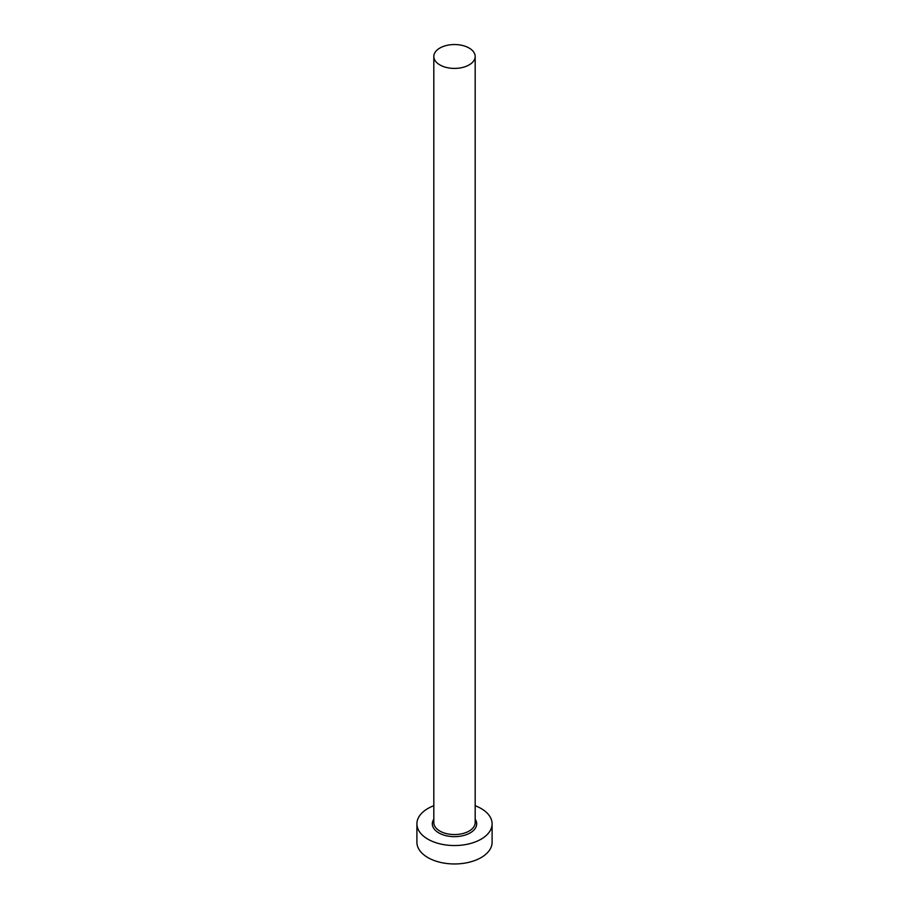 <?xml version="1.0" encoding="UTF-8"?>
<svg xmlns="http://www.w3.org/2000/svg" width="909" height="909" viewBox="0 0 909 909"><rect width="100%" height="100%" fill="white"/><g stroke="black" fill="none" stroke-linecap="round" stroke-linejoin="round"><path stroke-width="1.36" d="M439.876 64.914A20.68 11.942 0 0 0 462.408 67.505A20.68 11.942 0 0 0 475.18 56.483A20.68 11.942 0 0 0 469.124 48.041A20.68 11.942 0 0 0 446.592 45.45A20.68 11.942 0 0 0 433.82 56.483A20.68 11.942 0 0 0 439.876 64.914M433.82 805.715A37.599 21.702 0 0 0 416.901 823.849A37.599 21.702 0 0 0 427.923 839.189A37.599 21.702 0 0 0 468.885 843.893A37.599 21.702 0 0 0 492.099 823.849A37.599 21.702 0 0 0 481.077 808.499A37.599 21.702 0 0 0 475.18 805.715M416.901 823.849L416.901 842.268A37.599 21.702 0 0 0 427.923 857.607A37.599 21.702 0 0 0 468.885 862.311A37.599 21.702 0 0 0 492.099 842.268L492.099 823.849M475.18 819.214A22.18 12.806 180 0 1 466.612 834.576A22.18 12.806 180 0 1 438.82 832.905A22.18 12.806 180 0 1 433.82 819.214M433.82 56.483L433.82 822.622A20.68 11.942 0 0 0 439.876 831.065A20.68 11.942 0 0 0 462.408 833.644A20.68 11.942 0 0 0 475.18 822.622L475.18 56.483"/></g></svg>
